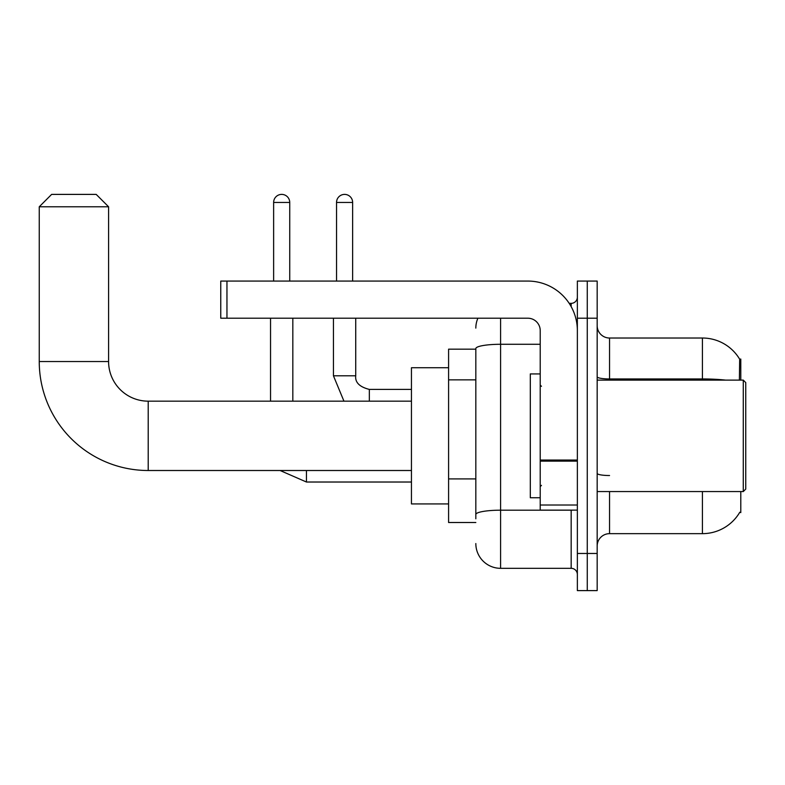 <?xml version="1.0" encoding="UTF-8"?>
<svg xmlns="http://www.w3.org/2000/svg" width="785" height="785" viewBox="0 0 785 785"><rect width="100%" height="100%" fill="white"/><g stroke="black" fill="none" stroke-linecap="round" stroke-linejoin="round"><path stroke-width="1.18" d="M740.795 380.117L740.795 359.069L739.676 359.226A43.332 43.332 0 0 0 702.418 338.021A43.332 43.332 0 0 1 739.578 359.069A43.332 43.332 0 0 0 702.418 338.021L609.553 338.021A12.383 12.383 0 0 1 597.169 325.638A12.383 12.383 0 0 0 609.553 338.021L609.553 380.117M740.795 491.557L740.795 512.605L739.794 512.232A43.332 43.332 0 0 1 702.418 533.653A43.332 43.332 0 0 0 739.578 512.605M475.828 349.168L448.588 349.168L448.588 522.506L475.828 522.506M597.169 546.036A12.383 12.383 0 0 1 609.553 533.653L702.418 533.653L702.418 491.557M587.268 553.464L587.268 590.605L597.169 590.605L597.169 553.464L587.268 553.464L587.268 590.605L577.358 590.605L577.358 553.464L587.268 553.464L587.268 318.21L587.268 553.464M577.358 553.464L577.358 281.069L587.268 281.069L587.268 318.21L587.268 281.069L597.169 281.069L597.169 553.464M739.372 380.117L739.676 359.226A43.332 43.332 0 0 0 702.418 338.021L702.418 378.949L609.553 378.949A12.383 2.149 0 0 1 597.169 376.8M475.828 518.797L475.828 348.579A24.767 4.298 180 0 1 500.594 344.281L540.217 344.281M500.594 318.21L500.594 568.32L571.166 568.32L571.166 510.122M569.194 303.353L571.166 303.353A6.192 6.192 0 0 0 577.358 297.162M577.358 574.512A6.192 6.192 0 0 0 571.166 568.32M475.828 328.11A24.767 24.767 0 0 1 477.898 318.21M500.594 568.32A24.767 24.767 0 0 1 475.828 543.554M411.448 470.509L148.208 470.509L148.208 401.164A39.623 39.623 0 0 1 108.585 361.542L108.585 206.779L39.25 206.779L51.633 194.395L96.202 194.395L108.585 206.779M148.208 470.509A108.958 108.958 0 0 1 39.25 361.542L39.25 206.779M411.448 401.164L148.208 401.164A39.623 39.623 0 0 1 108.585 361.542L39.25 361.542M448.588 367.733L411.448 367.733L411.448 503.931L448.588 503.931M273.631 281.069L273.631 202.442A8.046 8.046 0 0 1 281.687 194.395A8.046 8.046 0 0 1 289.734 202.442L289.734 281.069M292.825 401.164L292.825 318.21M270.54 401.164L270.54 318.21M336.539 281.069L336.539 202.442A8.046 8.046 0 0 1 344.586 194.395A8.046 8.046 0 0 1 352.632 202.442L352.632 281.069M333.439 318.21L333.439 375.789L355.723 375.789L355.723 318.21M577.358 510.122L540.217 510.122L540.217 460.059L577.358 460.059M577.358 330.593A49.524 49.524 0 0 0 527.834 281.069L226.953 281.069L226.953 318.21L527.834 318.21A12.383 12.383 0 0 1 540.217 330.593L540.217 460.059M226.953 318.21L220.762 318.21L220.762 281.069L226.953 281.069M743.277 380.117L745.75 382.599L745.75 489.075L743.277 491.557L743.277 380.117L597.169 380.117M540.217 373.925L530.307 373.925L530.307 497.749L540.217 497.749M475.828 379.861L448.588 379.861M475.828 478.909L448.588 478.909M609.553 491.557L609.553 533.653M725.634 380.117A43.332 7.526 180 0 0 702.418 378.949L702.418 380.117M597.169 318.21L577.358 318.21M609.553 475.524A12.383 2.149 -0 0 1 597.169 473.375M573.315 510.122A6.192 1.079 0 0 1 571.166 510.191L500.594 510.191A24.767 4.298 180 0 0 475.828 514.489M571.166 306.611L571.166 303.353M411.448 482.019L306.444 482.019L280.098 470.509L306.444 482.019L280.098 470.509L306.444 482.019L280.098 470.509L306.444 482.019L280.098 470.509L306.444 482.019L280.098 470.509L306.444 482.019L280.098 470.509L306.444 482.019L306.444 470.509M273.631 202.442L289.734 202.442M369.342 401.164L369.342 389.429C359.52 386.926 354.977 382.393 355.723 375.789C354.977 382.393 359.52 386.926 369.342 389.409C359.52 386.926 354.977 382.393 355.723 375.789C354.977 382.393 359.52 386.926 369.342 389.409C359.52 386.926 354.977 382.393 355.723 375.789C354.977 382.393 359.52 386.926 369.342 389.409C359.52 386.926 354.977 382.393 355.723 375.789C354.977 382.393 359.52 386.926 369.342 389.409C359.52 386.926 354.977 382.393 355.723 375.789C354.977 382.393 359.52 386.926 369.342 389.409C359.52 386.926 354.977 382.393 355.723 375.789C354.977 382.393 359.52 386.926 369.342 389.409L411.448 389.409M336.539 202.442L352.632 202.442M577.358 461.129L540.217 461.129M540.217 505.01L577.358 505.01M280.098 470.509L306.444 482.019M333.439 375.789L343.948 401.164L333.439 375.789M597.169 491.557L743.277 491.557M541.454 386.308L540.217 385.072M541.454 485.365L540.217 486.602"/></g></svg>

